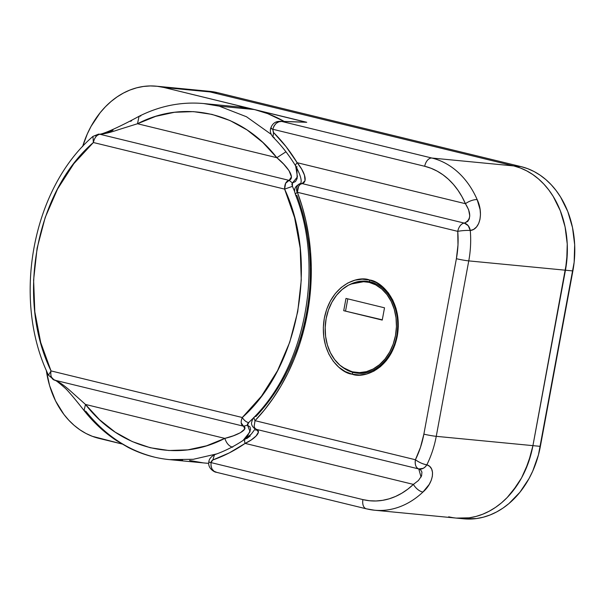 <?xml version="1.0" encoding="UTF-8"?>
<svg xmlns="http://www.w3.org/2000/svg" width="605" height="605" viewBox="0 0 605 605"><rect width="100%" height="100%" fill="white"/><g stroke="black" fill="none" stroke-linecap="round" stroke-linejoin="round"><path stroke-width="0.91" d="M370.139 281.832L366.358 281.204L350.62 284.138A46.207 36.013 95.5 0 1 366.358 281.204L370.23 281.862C386.829 285.378 399.429 306.667 397.508 329.029C396.275 354.477 376.507 375.796 357.495 373.187L353.524 372.521A1.792 1.112 103.7 0 0 352.087 374.162C362.41 378.654 390.338 370.706 397.296 335.979C403.255 301.018 380.56 280.72 369.534 280.017A1.792 1.112 103.7 0 0 370.215 281.854A1.792 1.112 103.7 0 0 370.328 281.877A46.207 36.013 95.5 0 1 397.47 333.211A46.207 36.013 95.5 0 1 357.495 373.187A46.207 36.013 95.5 0 1 353.524 372.521A46.207 36.013 95.5 0 1 342.611 367.311L353.524 372.521L361.465 373.285L353.524 372.521A1.792 1.112 -76.3 0 0 352.087 374.162L359.37 374.994L366.713 373.981L373.829 371.168L380.439 366.66L386.3 360.633L391.178 353.32L394.891 344.994L397.296 335.979L398.294 326.624L397.856 317.285L395.995 308.331L392.781 300.088L388.334 292.888L382.836 286.997L376.484 282.656L369.534 280.017L362.251 279.185L354.908 280.198L347.792 283.011L341.182 287.519L335.321 293.546L330.443 300.859L326.73 309.185L324.325 318.2L323.32 327.555L323.766 336.894L325.626 345.848L328.84 354.091L333.287 361.291L338.785 367.182L345.137 371.523L352.087 374.162C341.061 373.459 318.366 353.161 324.325 318.2C331.275 283.48 359.211 275.525 369.534 280.017A1.792 1.112 -76.3 0 0 370.215 281.854A1.792 1.112 -76.3 0 0 370.328 281.877M305.903 122.18L163.932 87.483L157.187 86.281L150.358 85.94L143.498 86.454L136.677 87.823L129.962 90.032L123.42 93.064L117.113 96.883L111.093 101.466L105.429 106.752L100.173 112.696L91.083 126.332L87.332 133.886L82.605 146.599A89.434 69.696 95.5 0 1 156.249 86.182A89.434 69.696 95.5 0 1 163.932 87.483L210.041 91.93L513.721 165.921L520.3 167.971L526.668 170.844L532.755 174.512L538.495 178.944L543.85 184.094L548.75 189.91L553.159 196.345L560.328 210.797L565.085 226.905L567.24 244.034L566.711 261.534L532.929 445.643L531.008 454.166L525.284 470.395L521.533 477.958L512.443 491.585L507.187 497.537L501.522 502.823L495.51 507.398L489.195 511.217L482.654 514.25L475.938 516.458L469.125 517.835L456.329 518.092L469.125 517.835L475.938 516.458L482.654 514.25L489.195 511.217L495.51 507.398L501.522 502.823L507.187 497.537L517.237 485.044L521.533 477.958L528.452 462.439L532.929 445.643L436.25 436.334A89.434 69.696 95.5 0 1 426.858 464.791L429.694 466.364L431.615 468.981L432.514 472.384L432.363 476.264L431.221 480.355L429.187 484.446L422.971 492.024A89.434 69.696 95.5 0 1 374.555 510.219A89.434 69.696 95.5 0 1 366.88 508.918A8.946 5.566 -76.3 0 1 366.388 508.835A8.946 5.566 -76.3 0 1 362.924 499.609L369.428 500.736L376.015 500.978L382.625 500.335L389.181 498.815L395.602 496.433L401.826 493.204L407.785 489.18L413.412 484.401L245.131 443.397L229.31 452.888L212.809 459.981L211.531 461.078L211.001 462.591L362.924 499.609L211.001 462.591L211.001 466.084L212.113 469.147L214.147 471.333L216.756 472.339C212.71 471.688 210.797 468.436 211.001 462.591L212.809 459.981A186.015 144.973 -84.5 0 0 245.131 443.397L251.325 439.888L256.104 435.986L258.441 432.083L256.535 429.414L418.758 468.943L420.838 470.123L421.942 472.104L421.564 475.931L418.441 480.506L413.412 484.401L245.131 443.397C253.639 439.495 262.313 431.962 256.535 429.414L418.758 468.943A8.946 5.566 -76.3 0 1 415.416 459.747L255.038 420.672L264.423 409.971L273.097 398.347L281.007 385.869L288.101 372.635L294.317 358.735L299.619 344.268L303.967 329.339L307.325 314.055L309.677 298.53L311 282.868L311.288 267.176L310.539 251.582L308.754 236.184L305.948 221.097L302.145 206.426L297.365 192.277L457.751 231.36L457.985 245.048L456.389 258.698L423.871 434.133L420.49 447.352L415.416 459.747L255.038 420.672L254.13 426.291L254.939 428.325L256.535 429.414M46.305 370.268L49.595 385.597L55.584 400.956L63.865 414.372L68.773 420.195L74.12 425.345L79.868 429.777L85.948 433.445L92.315 436.311L121.907 443.964L98.902 438.36A89.434 69.696 95.5 0 1 46.305 370.268M448.691 516.799A89.434 69.696 95.5 0 0 456.367 518.099L463.801 518.818A89.434 69.696 -84.5 0 0 540.371 446.361L532.929 445.643L565.448 270.208L567.316 252.777L567.24 244.034L565.085 226.905L560.328 210.797L553.159 196.345L548.75 189.91L543.85 184.094L538.495 178.944L532.755 174.512L526.668 170.844L520.3 167.971L513.721 165.921L210.041 91.93L203.303 90.727L210.041 91.93A89.434 69.696 -84.5 0 0 202.365 90.629A89.434 69.696 95.5 0 1 210.041 91.93L513.721 165.921L431.909 158.041A89.434 69.696 95.5 0 1 477.163 199.627L480.105 209.61L480.468 214.601L479.984 219.32L478.638 223.563L476.483 227.004L473.624 229.408L470.274 230.513A89.434 69.696 95.5 0 1 468.762 260.891L565.448 270.208A89.434 69.696 -84.5 0 0 513.721 165.921L431.909 158.041L281.786 121.461L306.743 122.286L163.932 87.483L217.482 92.641L521.155 166.64L513.721 165.921A89.434 69.696 95.5 0 1 565.448 270.208L532.929 445.643L436.25 436.334L468.762 260.891L572.882 270.927L540.371 446.361L532.929 445.643A89.434 69.696 95.5 0 1 456.367 518.099A89.434 69.696 -84.5 0 0 532.929 445.643L565.448 270.208L572.882 270.927A89.434 69.696 -84.5 0 0 521.155 166.64L513.721 165.921L210.041 91.93L217.482 92.641A89.434 69.696 -84.5 0 0 209.799 91.347L156.249 86.182M297.146 166.851A5.959 2.586 -31.4 0 1 295.769 166.133A5.959 2.586 -31.4 0 1 297.161 162.7L465.434 203.703L468.61 209.701L469.767 215.819L469.238 218.934L467.801 221.37L464.322 223.116L302.099 183.587L305.033 180.668L304.459 175.17L301.57 168.954L297.161 162.7A186.015 144.973 -84.5 0 0 273.505 132.48L286.067 146.652L297.161 162.7L465.434 203.703L461.993 196.716L457.977 190.265L453.432 184.412L448.411 179.239L442.966 174.792L437.15 171.124L431.047 168.273L424.702 166.277L272.779 129.258L273.286 132.223M250.288 435.925L246.795 438.557A5.959 3.123 -124.6 0 0 245.426 438.882A5.959 3.123 55.4 0 0 245.131 443.397A5.959 3.123 -124.6 0 1 245.426 438.882M256.482 429.399L255.817 430.321M295.505 194.734A5.959 1.996 -20.8 0 0 296.873 195.43A180.056 140.322 95.5 0 1 255.9 416.505A5.959 2.647 -136.4 0 0 254.418 416.943A5.959 2.647 43.6 0 0 255.038 420.672A186.015 144.973 -84.5 0 0 297.365 192.277L457.751 231.36A8.946 5.566 -76.3 0 1 464.322 223.116L302.099 183.587L300.156 184.396L298.613 186.325L297.365 192.277C297.463 187.24 299.036 184.343 302.099 183.587C308.686 181.757 303.566 170.239 297.161 162.7A5.959 2.586 148.6 0 0 295.769 166.133C300.564 175.178 302.16 181.001 300.564 183.64L300.738 183.519C291.663 187.157 295.263 193.116 295.512 194.749A5.959 1.996 -20.8 0 1 297.365 192.277A5.959 1.996 159.2 0 0 295.505 194.734C324.151 266.616 305.903 364.815 254.44 416.921C253.298 417.73 252.376 419.515 251.672 422.26C250.667 425.262 254.395 429.127 256.384 429.376L256.391 429.368M300.534 183.549A5.959 4.893 83.3 0 1 302.099 183.587A5.959 4.893 -96.7 0 0 300.534 183.549A5.959 4.893 83.3 0 0 297.259 192.345L296.715 192.677M374.707 510.227A89.434 69.696 -84.5 0 0 422.971 492.024A8.946 4.174 -133.4 0 1 413.412 484.401A80.488 62.731 95.5 0 1 362.924 499.609A8.946 5.566 103.7 0 0 366.343 508.82M413.412 484.401A8.946 4.174 46.6 0 0 422.971 492.024C433.286 483.191 436.205 467.695 426.858 464.791A8.946 7.207 105.8 0 1 418.758 468.943L421.05 477.065M424.702 166.277A8.946 5.566 -76.3 0 1 431.909 158.041L281.786 121.461L278.935 121.756L276.213 123.314L274.042 125.938L272.779 129.258L424.702 166.277A80.488 62.731 95.5 0 1 465.434 203.703A8.946 3.244 -23.5 0 1 477.163 199.627A89.434 69.696 -84.5 0 0 431.909 158.041A8.946 5.566 103.7 0 0 424.702 166.277M465.434 203.703C471.469 213.436 471.098 219.91 464.322 223.116A8.946 7.071 84.7 0 1 470.274 230.513C480.453 229.371 483.44 212.211 477.163 199.627A8.946 3.244 156.5 0 0 465.434 203.703M213.641 471.068L212.945 470.569L213.641 471.068M277.597 121.643L278.413 121.446M280.1 121.295L305.722 122.195M464.322 223.116A8.946 5.566 103.7 0 0 457.751 231.36A8.946 1.278 -4.9 0 1 470.274 230.513L468.194 225.673L464.322 223.116M470.274 230.513A8.946 1.278 175.1 0 0 457.751 231.36A80.488 62.731 95.5 0 1 456.389 258.698A8.946 0.628 10.5 0 0 468.762 260.891A89.434 69.696 -84.5 0 0 470.274 230.513M436.25 436.334L468.762 260.891A8.946 0.628 -169.5 0 1 456.389 258.698L423.871 434.133A8.946 0.628 10.5 0 0 436.25 436.334A8.946 0.628 -169.5 0 1 423.871 434.133A80.488 62.731 95.5 0 1 415.416 459.747A8.946 2.458 26.3 0 0 426.858 464.791A89.434 69.696 -84.5 0 0 436.25 436.334M425.232 466.878L426.858 464.791C423.122 464.201 419.31 462.515 415.416 459.747C414.765 464.655 415.877 467.718 418.758 468.943L423.213 468.346L425.232 466.878M274.254 137.6L272.991 137.025L273.505 132.48L272.779 129.258A5.959 0.65 -166.6 0 1 270.7 128.245A5.959 0.65 -166.6 0 1 271.479 128.101C270.155 128.109 270.594 128.494 272.779 129.258C274.693 123.654 277.695 121.053 281.786 121.461L305.971 122.18M254.138 426.306L255.038 420.672A5.959 2.647 -136.4 0 1 254.418 416.943M214.51 454.733L212.809 459.981L214.51 454.733M255.174 428.9L251.355 434.042L245.464 438.852C235.564 445.681 225.264 450.967 214.556 454.71C210.827 456.805 208.914 459.286 208.816 462.152L211.001 462.591L209.557 462.167M216.144 472.225L366.388 508.835L374.555 510.219L456.367 518.099M247.816 435.585L243.036 440.493L250.084 431.705L247.558 425.262L250.016 426.911L250.614 429.467L247.816 435.585M241.357 420.399L242.295 417.511L261.526 396.101L277.513 370.729L289.719 342.264L297.728 311.666L301.267 279.971L300.209 248.277L294.597 217.641L284.622 189.115L93.367 142.515L73.833 163.675L57.588 188.957L45.201 217.452L37.109 248.156L33.608 279.986L34.818 311.794L40.694 342.468L51.032 370.91L242.295 417.511C244.11 420.399 246.227 422.108 248.632 422.623L254.024 417.374L248.632 422.623L247.316 424.271L247.558 425.262L243.535 426.192L241.206 422.94M292.427 186.355L294.794 191.929L292.427 186.355L292.465 182.975L291.829 184.117L292.427 186.355L284.622 189.115L285.628 183.277L289.099 180.366L99.938 134.272C104.173 134.007 110.473 132.442 118.837 129.576L137.509 123.745L155.75 116.341L174.512 112.273L193.403 111.622L212.052 114.406L230.066 120.561L247.097 129.962L262.797 142.425L276.84 157.693L137.509 123.745L276.84 157.693L283.715 164.174L289.009 170.663L291.489 176.849L289.099 180.366L99.938 134.272A8.946 5.566 103.7 0 0 93.367 142.515L284.622 189.115L292.427 186.355M295.656 165.944L296.957 170.307L297.131 178.52L295.505 181.508L292.465 182.975L297.448 176.834L295.648 165.936M219.252 106.17L246.485 116.757L271.184 134.34L246.485 116.757L219.252 106.17L254.576 109.573L219.252 106.17L203.908 103.591M203.03 462.848L189.546 460.45A178.861 139.392 -84.5 0 0 204.906 463.044A178.861 139.392 -84.5 0 0 208.74 463.347L204.83 463.044M239.149 106.964L254.576 109.573L267.75 113.664L284.214 121.454A178.861 139.392 -84.5 0 0 254.576 109.573A178.861 139.392 -84.5 0 0 239.217 106.972L203.893 103.568M182.634 460.072L169.582 459.626M130.521 121.34L131.633 120.75M107.145 132.737L113.037 130.211M154.222 457.047C127.784 450.339 105.051 435.154 86.023 411.476L84.05 410.53L85.479 404.442L224.81 438.391L206.57 445.794L187.807 449.863L168.916 450.513L150.267 447.738L132.253 441.574L115.222 432.174L99.522 419.711L85.479 404.442L70.437 390.966C63.691 384.969 58.337 381.347 54.374 380.099L243.535 426.192C249.29 429.3 236.532 435.751 224.81 438.391L85.479 404.442L70.437 390.966C63.676 384.992 58.322 381.369 54.374 380.099L243.535 426.192L247.558 425.262L248.632 422.623C246.227 422.108 244.11 420.399 242.295 417.511L51.032 370.91A8.946 5.566 103.7 0 0 54.374 380.099A8.946 5.566 -76.3 0 1 51.032 370.91C15.836 298.794 35.634 191.989 93.367 142.515C94.516 137.66 96.709 134.907 99.938 134.272L98.577 134.113L99.938 134.272C104.173 134.007 110.473 132.442 118.837 129.576L137.509 123.745L139.052 116.296L140.784 116.001M243.686 426.238L244.753 429.028L240.472 432.681L233.371 435.789L224.81 438.391C177.068 463.248 120.289 449.409 85.479 404.442L84.05 410.53C93.601 422.585 104.423 432.613 116.523 440.606L128.154 447.397C141.343 454.151 155.152 458.227 169.566 459.641M95.106 135.83L98.57 134.113L92.958 136.397L93.367 142.515L92.958 136.397C32.178 188.737 11.722 299.505 48.491 375.191L54.223 380.061C54.458 379.252 58.201 382.042 65.461 388.433C68.236 390.936 77.1 401.561 84.05 410.53M98.57 134.113C101.118 135.565 123.125 125.023 139.052 116.296L137.509 123.745C185.251 98.887 242.03 112.734 276.84 157.693L285.953 151.802L276.84 157.693C286.581 165.581 295.898 177.749 289.099 180.366L292.465 182.975L289.099 180.366C286.052 181.16 284.562 184.079 284.622 189.115C318.616 261.655 299.074 367.091 242.295 417.511C240.457 422.025 240.873 424.922 243.535 426.192M51.032 370.91L48.498 375.191M50.548 376.249L54.223 380.061M169.566 459.626L193.313 459.293L216.862 453.879M232.691 447.208C229.182 446.361 226.557 443.42 224.81 438.391C226.557 443.42 229.182 446.361 232.691 447.208M210.737 91.446L217.482 92.641L521.155 166.64L527.741 168.689L534.109 171.555L540.189 175.223L545.937 179.655L551.284 184.805L556.184 190.628L560.593 197.064L567.77 211.516L572.519 227.616L574.674 244.745L574.153 262.245L538.45 454.884L532.725 471.113L528.974 478.668L519.877 492.304L508.964 503.534L502.944 508.117L496.637 511.936L490.095 514.968L483.38 517.177L476.558 518.545L463.763 518.81M369.103 282.353L373.149 282.747L369.103 282.353A45.609 35.544 95.5 0 1 395.889 333.03A45.609 35.544 95.5 0 1 356.436 372.491A45.609 35.544 95.5 0 1 352.518 371.825A45.609 35.544 95.5 0 1 325.724 321.149A45.609 35.544 95.5 0 1 365.186 281.688A45.609 35.544 95.5 0 1 369.103 282.353L362.176 281.567L355.203 282.527L348.442 285.197L342.158 289.485L336.584 295.21L331.948 302.167L328.417 310.078L326.133 318.638L325.188 327.532L325.603 336.403L327.373 344.918L330.428 352.745L334.656 359.589L339.881 365.186L345.916 369.315L352.518 371.825L359.446 372.612L366.418 371.651L373.179 368.982L379.464 364.694L385.037 358.969L389.673 352.012L393.197 344.101L395.481 335.541L396.434 326.647L396.018 317.776L394.248 309.261L391.193 301.434L386.966 294.59L381.74 288.993L375.705 284.864L369.103 282.353M382.239 320.09L343.716 310.698L345.992 298.416L384.515 307.809L382.239 320.09L343.716 310.698L382.292 319.826L343.716 310.698L345.992 298.416L384.515 307.809L382.239 320.09M347.799 298.862L345.576 310.879L347.799 298.862M280.433 121.302C279.654 121.597 273.589 120.274 270.7 128.237C269.611 131.996 271.312 134.991 273.021 137.063C281.529 145.533 289.122 155.235 295.784 166.163M208.816 462.152C207.606 468.625 215.176 472.505 216.121 472.218M204.906 463.044L169.582 459.641M139.052 116.296C160.03 105.777 181.651 101.534 203.908 103.576M365.186 281.688L371.969 282.346M356.602 372.506L363.219 373.141"/></g></svg>
